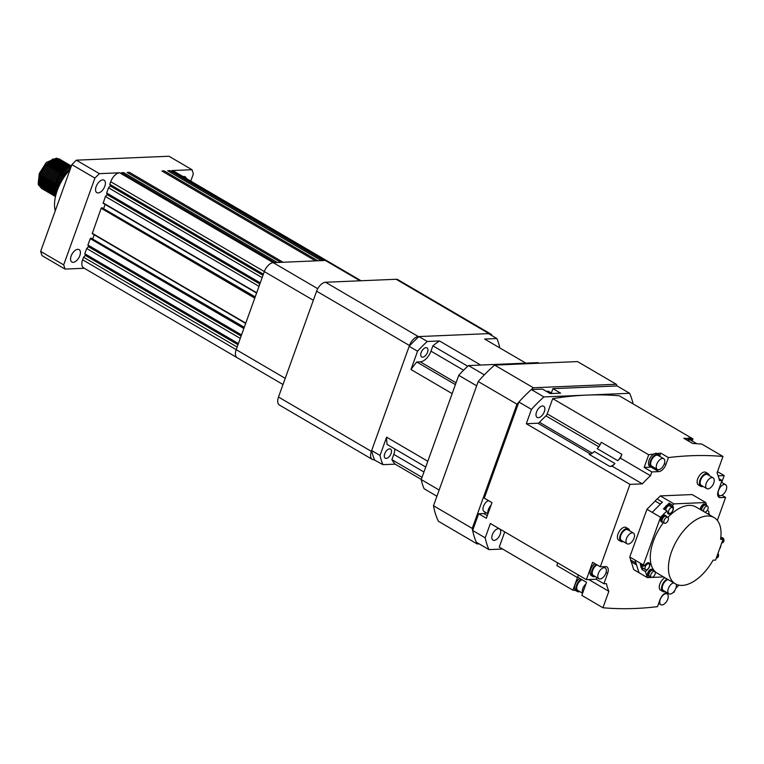 <?xml version="1.0" encoding="UTF-8"?>
<svg xmlns="http://www.w3.org/2000/svg" width="764" height="764" viewBox="0 0 764 764"><rect width="100%" height="100%" fill="white"/><g stroke="black" fill="none" stroke-linecap="round" stroke-linejoin="round"><path stroke-width="1.15" d="M79.838 255.644A7.191 3.868 -59.7 0 1 71.864 262.033A7.191 3.868 -59.7 0 1 71.147 256.007A7.191 3.868 -59.7 0 1 79.122 249.618A7.191 3.868 -59.7 0 1 79.838 255.644M104.821 186.235A7.191 3.868 -59.7 0 1 96.847 192.633A7.191 3.868 -59.7 0 1 96.14 186.607A7.191 3.868 -59.7 0 1 104.114 180.208A7.191 3.868 -59.7 0 1 104.821 186.235M41.733 188.565L38.286 184.621L39.203 173.686L46.251 162.493L39.375 173.791L38.2 182.968L41.896 188.689M54.75 182.73L60.862 172.282M61.808 168.663L62.027 167.096M59.315 158.912L52.687 159.084L45.582 165.053L40.425 174.402L39.251 183.58L43.128 189.376M62.247 168.309L62.409 166.829M62.438 166.39L62.438 165.186M62.419 164.823L62.304 163.811M62.256 163.506L62.056 162.637M61.97 162.379L61.703 161.643M61.597 161.414L61.263 160.784M61.139 160.593L60.748 160.068M59.993 159.351L53.041 159.284L45.926 165.263L40.769 174.603L39.594 183.78L43.29 189.501M63.46 167.45L63.498 166.18L63.574 167.364M60.709 159.733L54.091 159.896L46.976 165.874L41.819 175.214L40.645 184.391L44.522 190.198M63.641 169.13L63.804 167.65M61.387 160.173L54.435 160.106L47.32 166.075L42.163 175.424L40.989 184.602L44.684 190.322M63.355 174.746L63.66 173.915M62.104 160.545L55.486 160.717L48.371 166.686L43.214 176.035L42.039 185.213L45.916 191.01M63.04 176.57L64.291 173.227M65.045 169.942L65.207 168.472M62.782 160.984L55.829 160.917L48.715 166.896L43.567 176.236L42.392 185.413L46.079 191.134M64.186 176.962L65.055 174.727M66.248 169.083L66.287 167.822M63.498 161.366L56.88 161.529L49.765 167.507L44.608 176.856L43.433 186.024L47.32 191.831M65.198 175.51L65.685 174.039M64.186 161.806L57.233 161.739L50.118 167.708L44.961 177.057L43.787 186.235L47.473 191.955M64.902 162.178L58.274 162.35L51.159 168.328L46.012 177.668L44.837 186.846L48.715 192.643M67.834 171.575L67.996 170.105M65.58 162.617L58.627 162.551L51.513 168.529L46.356 177.869L45.181 187.046L48.877 192.776M69.046 170.716L69.075 169.455M66.296 162.999L59.668 163.162L52.563 169.14L47.406 178.489L46.232 187.667L50.109 193.464M66.974 163.439L60.022 163.372L52.907 169.341L47.75 178.69L46.575 187.868L50.271 193.588M67.69 163.821L61.072 163.983L53.957 169.961L48.8 179.301L47.626 188.479L51.503 194.276M70.594 168.214L70.431 167.545M70.355 167.278L70.078 166.542M69.973 166.313L69.639 165.692M69.514 165.501L69.123 164.976M68.368 164.25L61.416 164.184L54.301 170.162L49.154 179.511L47.97 188.679L51.666 194.409M69.085 164.632L62.467 164.795L55.352 170.773L50.195 180.123L49.02 189.3L52.353 194.839M69.763 165.072L62.81 165.005L55.705 170.983L50.548 180.323L49.373 189.501L53.06 195.221M70.479 165.454L63.861 165.616L56.746 171.594L51.589 180.934L50.414 190.112L53.747 195.66M71.167 165.893L64.214 165.817L57.099 171.795L51.942 181.144L50.768 190.322L54.464 196.042M71.386 165.989L65.255 166.437L58.14 172.406L52.993 181.756L51.818 190.933L55.476 196.635M71.377 166.036L65.609 166.638L58.494 172.616L53.337 181.956L52.162 191.134L55.466 196.673M71.262 166.351L66.649 167.249L59.544 173.227L54.387 182.567L53.213 191.745L55.495 196.558M71.205 166.514L67.003 167.45L59.888 173.428L54.731 182.777L53.556 191.955L55.524 196.453M70.966 167.173L68.053 168.07L60.939 174.039L55.782 183.389L54.607 192.566L55.667 195.832M70.871 167.45L68.397 168.271L61.282 174.249L56.135 183.589L54.96 192.767L55.743 195.517M70.508 168.443L62.333 174.86L57.176 184.2L56.125 194.066L55.247 194.151M70.364 168.834L62.686 175.061L57.529 184.41L56.326 193.368M69.085 170.687L63.727 175.672L58.57 185.022L57.376 190.188M68.006 171.919L64.08 175.882L58.923 185.222L58.026 188.498M41.924 188.632L42.526 188.803M42.736 188.851L43.386 188.937M43.605 188.956L44.312 188.956M44.551 188.947L45.315 188.842M45.573 188.794L46.403 188.593M46.69 188.498L47.588 188.173M47.893 188.03L48.886 187.543L47.893 187.963M49.23 187.352L50.338 186.655M50.739 186.387L52.019 185.394M52.496 184.983L54.11 183.427M42.077 188.765L42.669 188.956M42.87 189.014L43.51 189.119M43.729 189.147L44.417 189.166M44.656 189.166L45.401 189.09M45.659 189.052L46.47 188.87M46.747 188.794L47.626 188.498M47.931 188.374L48.896 187.925M49.24 187.753L50.309 187.113M50.691 186.865L51.923 185.958M52.372 185.595L53.872 184.229M54.454 183.637L56.784 180.858M60.251 174.937L60.919 173.313M43.319 189.453L43.92 189.625M44.131 189.673L44.78 189.758M45.009 189.778L45.706 189.778M45.955 189.758L46.709 189.663M46.976 189.615L47.798 189.405M48.084 189.319L48.982 188.985M49.297 188.851L50.281 188.364L49.288 188.784M43.481 189.587L44.064 189.778M44.274 189.825L44.904 189.94M45.133 189.959L45.821 189.988M46.06 189.978L46.805 189.911M47.062 189.864L47.865 189.692M48.142 189.615L49.02 189.31M49.326 189.185L50.29 188.746M50.634 188.565L51.704 187.934M52.086 187.677L53.318 186.779M53.766 186.406L55.275 185.041M44.713 190.265L45.315 190.437M45.525 190.484L46.174 190.58M46.403 190.589L47.101 190.589M47.349 190.58L48.103 190.484M48.371 190.427L49.192 190.226M49.479 190.131L50.376 189.806M50.691 189.663L51.675 189.176L50.682 189.596M52.028 188.985L53.136 188.288M53.528 188.02L54.817 187.027M44.875 190.398L45.458 190.599M45.668 190.647L46.308 190.761M46.528 190.78L47.215 190.799M47.454 190.799L48.199 190.723M48.457 190.685L49.259 190.503M49.545 190.427L50.424 190.131M50.73 190.007L51.694 189.558M52.028 189.386L53.108 188.746M53.48 188.498L54.712 187.591M57.243 185.27L59.573 182.491M46.117 191.086L46.709 191.258M46.919 191.306L47.569 191.392M47.798 191.411L48.504 191.411M48.743 191.392L49.507 191.296M49.765 191.248L50.586 191.038M50.873 190.952L51.771 190.618M52.086 190.484L53.079 189.997M53.423 189.806L54.53 189.109M56.679 187.438L58.293 185.881M58.943 185.184L60.28 183.561M46.27 191.22L46.862 191.411M47.062 191.458L47.702 191.573M47.922 191.592L48.609 191.621M48.848 191.611L49.593 191.544M49.851 191.497L50.663 191.325M50.94 191.248L51.818 190.943M52.124 190.828L53.088 190.379M53.423 190.198L54.502 189.567M56.555 188.049L58.064 186.674M47.511 191.898L48.113 192.079M48.323 192.117L48.972 192.213M49.192 192.222L49.899 192.222M50.137 192.213L50.901 192.117M51.159 192.06L51.99 191.859M52.277 191.774L53.174 191.439M53.48 191.306L54.473 190.809M56.326 189.653L57.606 188.66M47.664 192.031L48.256 192.232M48.457 192.28L49.097 192.394M49.316 192.413L50.004 192.442M50.243 192.433L50.987 192.356M51.245 192.318L52.057 192.136M52.334 192.06L53.213 191.764M53.518 191.64L54.483 191.191M56.278 190.131L57.51 189.224M48.906 192.719L49.507 192.891M49.717 192.939L50.367 193.025M50.586 193.044L51.293 193.044M51.532 193.025L52.296 192.929M52.563 192.881L53.384 192.671M53.671 192.585L54.569 192.251M54.884 192.117L55.867 191.63M56.211 191.439L57.128 190.866M49.058 192.853L49.65 193.044M49.851 193.101L50.491 193.206M50.71 193.235L51.408 193.254M51.646 193.244L52.382 193.177L51.503 192.948M52.649 193.139L53.451 192.958M53.728 192.881L54.607 192.576M54.912 192.461L55.877 192.012M56.221 191.831L56.947 191.411M50.3 193.531L50.901 193.712M51.112 193.75L51.761 193.846M51.99 193.855L52.687 193.855M52.936 193.846L53.69 193.75M53.957 193.703L54.779 193.493M55.065 193.407L55.963 193.072M50.462 193.664L51.045 193.865M51.255 193.913L51.885 194.027M52.114 194.046L52.802 194.075M53.041 194.066L53.786 193.989M54.043 193.951L54.846 193.779M55.132 193.693L56.001 193.397M51.694 194.352L52.296 194.524M52.506 194.572L53.155 194.658M53.384 194.677L54.082 194.677M54.33 194.658L55.084 194.562M55.352 194.514L56.049 194.343M51.856 194.486L52.439 194.677M52.649 194.734L53.289 194.839M53.509 194.868L54.196 194.887M54.435 194.877L55.18 194.81M55.438 194.772L55.963 194.667M54.645 196.119L55.237 196.31M55.247 210.835A33.578 18.049 -59.7 0 1 57.281 190.446A33.578 18.049 -59.7 0 1 70.097 169.598M92.224 233.65L245.655 323.43L92.224 233.65L101.173 208.257L102.08 207.798L255.061 297.311M102.959 208.314L255.205 296.909M103.732 208.276L105.117 204.427M103.15 203.281L256.589 293.061L103.15 203.281L105.413 196.463L259.015 286.328L256.704 292.755L103.102 202.88M105.413 196.463L107.199 194.677L259.856 283.998M107.199 194.677L106.664 192.996L260.257 282.861L262.138 277.657L108.536 187.791L110.322 186.005L262.978 275.317M106.664 192.996L108.536 187.791M110.322 186.005L109.787 184.315L263.389 274.19L264.325 271.583A9.588 5.157 -59.7 0 1 273.235 262.663L274.973 262.587L121.38 172.721L123.692 172.616L277.284 262.491M109.787 184.315L110.723 181.717A9.588 5.157 -59.7 0 1 119.642 172.788L317.738 288.697M122.775 173.533L123.692 172.616M128.572 173.294L129.479 172.377L127.168 172.473L280.76 262.338M129.479 172.377L283.081 262.243M163.305 171.824L164.222 170.907L161.901 171.002L315.503 260.868M164.222 170.907L317.814 260.772M169.092 171.575L170.009 170.658L167.688 170.754L321.291 260.629M170.009 170.658L323.602 260.524M327.011 260.82L173.466 170.983A9.588 5.157 -59.7 0 0 171.747 170.582L192.012 169.723L168.968 156.248L76.333 160.173L99.377 173.648L119.642 172.788M171.747 170.582L325.34 260.457L273.235 262.663A9.588 5.157 -59.7 0 0 264.325 271.583L236.21 349.664L237.146 347.057L83.553 257.191L85.339 255.405L237.986 344.726M84.307 268.269L65.016 269.081L41.982 255.606L40.645 251.394L71.883 164.632L76.333 160.173M283.005 384.521L237.155 357.705A9.588 5.157 -59.7 0 1 236.21 349.664L285.23 378.342M237.107 357.667L83.562 267.83A9.588 5.157 -59.7 0 1 82.617 259.798L83.553 257.191M85.339 255.405L84.804 253.724L238.397 343.59L240.268 338.385L86.676 248.51L88.462 246.734L241.109 336.045M84.804 253.724L86.676 248.51M88.462 246.734L87.927 245.043L241.519 334.918L243.831 328.501L90.238 238.626L91.145 238.158L244.127 327.67M87.927 245.043L90.238 238.626M92.033 238.683L244.27 327.278M92.797 238.645L94.182 234.796M92.177 233.249L245.769 323.115L254.765 298.132L101.173 208.257M183.083 176.608A7.191 3.868 -59.7 0 1 185.165 176.77A7.191 3.868 -59.7 0 1 186.33 178.509M192.012 169.723L193.34 173.944L190.761 181.097M40.645 251.394L63.689 264.869L94.917 178.107L71.883 164.632M99.377 173.648L94.917 178.107M63.689 264.869L65.016 269.081M60.776 164.126L60.623 163.104M60.557 162.789L60.318 161.911M60.213 161.643L59.879 160.879M59.745 160.641L59.306 159.972M59.134 159.762L58.522 159.16M58.274 158.96L57.147 158.339M56.469 158.129L46.251 162.493M39.47 182.367L41.256 186.75M41.705 187.19L42.803 187.906M43.128 188.049L44.026 188.316M44.312 188.364L45.181 188.431M45.468 188.431L46.346 188.345M46.652 188.297L47.569 188.068M49.23 187.409L50.328 186.827M50.72 186.588L51.962 185.738M52.41 185.385L53.919 184.057M54.502 183.484L56.832 180.753M60.175 175.032L61.387 171.709M61.597 170.926L61.989 169.006M62.065 168.452L62.18 166.991M62.18 166.552L62.123 165.349M62.075 164.986L61.894 163.973M61.808 163.668L61.502 162.789M61.378 162.522L60.948 161.758M60.776 161.519L60.155 160.841M59.898 160.621L58.818 160.02M58.265 159.838L53.986 160.325M40.864 183.188L42.65 187.562M43.099 188.001L44.197 188.727M44.522 188.87L45.42 189.138M45.716 189.185L46.575 189.252M46.862 189.252L47.74 189.166M48.046 189.109L48.972 188.88M50.634 188.23L51.723 187.648M52.114 187.409L53.356 186.55M53.805 186.206L55.314 184.878M55.896 184.305L58.226 181.565M61.578 175.844L62.791 172.521M63.001 171.747L63.383 169.818M63.46 169.274L63.574 167.803M63.479 165.807L63.288 164.795M63.202 164.48L62.896 163.611M62.782 163.334L62.342 162.579M62.17 162.331L61.55 161.653M61.292 161.443L60.213 160.832M59.668 160.65L55.38 161.147M42.259 184.009L44.054 188.383M44.503 188.823L45.592 189.539M45.916 189.682L46.814 189.95M47.11 190.007L47.97 190.074M48.256 190.064L49.144 189.978M49.44 189.93L50.367 189.701M52.028 189.052L53.117 188.46M53.509 188.23L54.75 187.371M43.663 184.821L45.448 189.195M45.897 189.634L46.996 190.36M47.311 190.503L48.218 190.771M48.504 190.819L49.364 190.885M49.66 190.885L50.539 190.799M50.835 190.742L51.761 190.513M52.076 190.417L53.079 190.026M53.423 189.864L54.521 189.281M54.903 189.042L56.154 188.183M56.603 187.839L58.112 186.512M58.694 185.938L59.573 184.983M65.102 175.653L65.58 174.154M65.79 173.38L66.181 171.451M66.373 169.006L66.325 167.975M45.057 185.642L46.843 190.016M47.292 190.456L48.39 191.172M48.705 191.315L49.612 191.583M49.899 191.64L50.768 191.707M51.054 191.697L51.933 191.611M52.229 191.563L53.155 191.334M53.48 191.229L54.473 190.838M54.817 190.685L55.915 190.093M56.297 189.864L57.548 189.004M46.451 186.454L48.237 190.828M48.686 191.267L49.784 191.993M50.109 192.136L51.007 192.404M51.293 192.452L52.162 192.518M52.449 192.518L53.327 192.433M53.633 192.375L54.559 192.146M54.874 192.05L55.867 191.659M56.211 191.497L57.071 191.048M47.846 187.275L49.631 191.649M50.08 192.089L51.178 192.815M52.697 193.273L53.556 193.34M53.843 193.33L54.721 193.244M55.027 193.197L55.953 192.967M70.183 168.567L69.877 167.698M69.763 167.421L69.323 166.657M69.152 166.418L68.531 165.74M68.273 165.53L67.194 164.919M66.649 164.737L62.361 165.225M49.249 188.087L51.035 192.461M51.484 192.9L52.573 193.626M52.897 193.769L53.795 194.037M54.091 194.085L54.951 194.151M50.644 188.909L52.429 193.282M52.878 193.722L53.977 194.448M54.292 194.581L55.199 194.858M52.038 189.72L53.824 194.104M54.273 194.533L55.371 195.259M53.432 190.542L55.218 194.915M54.827 191.353L55.925 194.791M56.23 192.175L56.393 193.149M237.155 357.705A9.588 5.157 -59.7 0 1 236.21 349.664L82.617 259.798M360.111 280.799L325.34 260.457A9.588 5.157 -59.7 0 1 327.059 260.849L361.086 280.751M492.111 335.759A9.588 5.157 120.3 0 0 490.727 333.992A9.588 5.157 120.3 0 0 489.008 333.601L418.376 336.59A9.588 5.157 120.3 0 0 409.466 345.509L371.361 451.362A9.588 5.157 120.3 0 0 372.307 459.393A9.588 5.157 120.3 0 0 374.026 459.785L382.945 464.665L395.141 464.149A77.699 41.762 -59.7 0 1 391.903 459.68L422.024 477.309M372.307 459.393L279.443 405.063A9.588 5.157 -59.7 0 1 278.497 397.032L371.361 451.362M409.466 345.509L316.611 291.179L278.497 397.032M316.611 291.179A9.588 5.157 -59.7 0 1 325.521 282.26L418.376 336.59M489.008 333.601L396.153 279.271L325.521 282.26M396.153 279.271A9.588 5.157 -59.7 0 1 397.872 279.662L490.727 333.992M578.386 574.996L577.622 577.126L586.523 582.33L581.824 595.395L602.939 607.752L608.86 591.317A84.412 45.372 -59.7 0 1 606.626 584.479A84.412 45.372 -59.7 0 1 606.425 583.629L603.894 583.744L596.206 579.246L586.37 579.666L592.616 562.314L600.294 566.802L605.508 566.582A7.678 4.126 120.3 0 1 606.883 566.898A7.678 4.126 120.3 0 1 607.638 573.325L603.894 583.744M620.454 458.161L621.839 454.313A9.588 5.157 120.3 0 1 617.77 460.682A84.412 45.372 -59.7 0 1 619.594 458.954A84.412 45.372 -59.7 0 1 620.454 458.161L650.479 475.724A84.412 45.372 -59.7 0 0 649.62 476.516A84.412 45.372 -59.7 0 0 642.352 483.86L629.966 484.386L600.294 566.802M658.788 471.627L651.845 471.923L644.167 467.434L651.109 467.138L658.788 471.627A7.678 4.126 120.3 0 0 665.921 464.493L668.414 457.579A652.294 350.628 -59.7 0 1 722.973 456.461L717.052 472.906A84.412 45.372 -59.7 0 1 719.287 479.735A84.412 45.372 -59.7 0 1 719.487 480.594L722.018 480.48L719.039 478.732M678.948 585.167A84.412 45.372 -59.7 0 1 676.293 587.707A84.412 45.372 -59.7 0 1 675.949 588.032M500.162 534.37A6.475 3.476 120.3 0 0 499.522 528.946A6.475 3.476 120.3 0 0 492.35 534.695A6.475 3.476 120.3 0 0 492.981 540.119A6.475 3.476 120.3 0 0 500.162 534.37M579.685 591.575A7.382 3.973 -59.7 0 1 578.596 591.794A7.382 3.973 -59.7 0 1 577.269 591.489L575.875 590.677A7.382 3.973 120.3 0 1 575.512 590.41A652.294 350.628 -59.7 0 1 572.924 590.19L577.45 577.594A9.588 5.157 120.3 0 0 578.147 574.853M557.548 562.801A9.588 5.157 -59.7 0 1 556.861 565.541L577.45 577.594M488.54 500.63A6.236 3.352 120.3 0 0 483.478 506.303A6.236 3.352 120.3 0 0 484.099 511.527L487.843 513.714M491.061 505.147A7.382 3.973 120.3 0 0 488.368 509.598A7.382 3.973 120.3 0 0 487.89 513.952M518.89 402.026L531.457 409.38A110.312 59.296 -59.7 0 1 543.901 396.917L531.333 389.564A110.312 59.296 120.3 0 0 518.89 402.026L484.29 498.138L491.968 502.636L486.343 518.25L478.665 513.752L483.736 513.542A8.633 4.641 -59.7 0 0 486.171 512.739M488.931 549.612A110.312 59.296 -59.7 0 1 485.207 537.837L472.639 530.483A110.312 59.296 120.3 0 0 476.364 542.259L488.931 549.612L502.578 549.039M694.056 443.55A6.236 3.352 -59.7 0 1 695.278 443.235A6.236 3.352 -59.7 0 1 696.396 443.492A6.236 3.352 -59.7 0 1 696.692 443.703M696.396 443.492L690.818 440.226A6.236 3.352 120.3 0 0 689.691 439.968A6.236 3.352 120.3 0 0 687.81 440.627M687.113 440.217A7.382 3.973 -59.7 0 1 690.073 438.928A7.382 3.973 -59.7 0 1 691.391 439.233A7.382 3.973 -59.7 0 1 692.652 441.305M690.36 438.689A7.382 3.973 120.3 0 0 689.997 438.412A7.382 3.973 120.3 0 0 688.679 438.106A7.382 3.973 120.3 0 0 687.256 438.46A7.382 3.973 -59.7 0 0 685.719 439.405M658.492 469.717A6.236 3.352 -59.7 0 1 657.374 469.459A6.236 3.352 -59.7 0 1 657.145 463.299A6.236 3.352 -59.7 0 1 662.55 458.438A6.236 3.352 -59.7 0 1 663.668 458.696A6.236 3.352 -59.7 0 1 663.897 464.856A6.236 3.352 -59.7 0 1 658.492 469.717M663.668 458.696L658.091 455.43A6.236 3.352 120.3 0 0 656.964 455.172A6.236 3.352 120.3 0 0 651.558 460.033A6.236 3.352 120.3 0 0 651.788 466.193L657.374 469.459M653.621 467.262A7.382 3.973 -59.7 0 1 652.532 467.492A7.382 3.973 -59.7 0 1 651.205 467.186A7.382 3.973 -59.7 0 1 650.938 459.89A7.382 3.973 -59.7 0 1 657.346 454.131A7.382 3.973 -59.7 0 1 658.663 454.437A7.382 3.973 -59.7 0 1 659.924 456.5M668.414 457.579L660.726 453.09A652.294 350.628 -59.7 0 0 657.145 453.549A7.382 3.973 120.3 0 0 655.942 453.31A7.382 3.973 120.3 0 0 653.86 454.007A7.382 3.973 -59.7 0 0 648.97 460.511A7.382 3.973 -59.7 0 0 649.811 466.365L651.205 467.186M676.178 584.259A6.236 3.352 -59.7 0 1 674.832 590.391A6.236 3.352 -59.7 0 1 670.076 594.058A6.236 3.352 -59.7 0 1 668.958 593.8A6.236 3.352 -59.7 0 1 668.576 587.974A6.236 3.352 -59.7 0 1 673.676 582.836M668.089 579.57A6.236 3.352 120.3 0 0 662.999 584.708A6.236 3.352 120.3 0 0 663.372 590.534L668.958 593.8M665.167 591.584A7.334 3.944 -59.7 0 1 664.126 591.794A7.334 3.944 -59.7 0 1 662.808 591.489A7.334 3.944 -59.7 0 1 662.054 585.453A7.334 3.944 -59.7 0 1 667.163 579.026M662.808 591.489L660.583 590.18A7.334 3.944 -59.7 0 1 659.819 584.145A7.334 3.944 -59.7 0 1 664.928 577.718M628.218 544.044A6.236 3.352 -59.7 0 1 627.101 543.787A6.236 3.352 -59.7 0 1 626.872 537.627A6.236 3.352 -59.7 0 1 632.277 532.766A6.236 3.352 -59.7 0 1 633.394 533.024A6.236 3.352 -59.7 0 1 633.623 539.183A6.236 3.352 -59.7 0 1 628.218 544.044M633.394 533.024L627.817 529.758A6.236 3.352 120.3 0 0 626.69 529.5A6.236 3.352 120.3 0 0 621.285 534.361A6.236 3.352 120.3 0 0 621.514 540.52L627.101 543.787M623.309 541.571A7.334 3.944 -59.7 0 1 622.278 541.771A7.334 3.944 -59.7 0 1 620.96 541.466A7.334 3.944 -59.7 0 1 620.693 534.217A7.334 3.944 -59.7 0 1 627.053 528.497A7.334 3.944 -59.7 0 1 628.371 528.803A7.334 3.944 -59.7 0 1 629.612 530.808M620.96 541.466L618.725 540.158A7.334 3.944 -59.7 0 1 618.458 532.909A7.334 3.944 -59.7 0 1 624.818 527.189A7.334 3.944 -59.7 0 1 626.136 527.494L628.371 528.803M707.941 488.874A6.236 3.352 -59.7 0 1 706.824 488.616A6.236 3.352 -59.7 0 1 706.604 482.456A6.236 3.352 -59.7 0 1 712 477.596A6.236 3.352 -59.7 0 1 713.127 477.853A6.236 3.352 -59.7 0 1 713.347 484.013A6.236 3.352 -59.7 0 1 707.941 488.874M713.127 477.853L707.54 474.587A6.236 3.352 120.3 0 0 706.423 474.329A6.236 3.352 120.3 0 0 701.018 479.19A6.236 3.352 120.3 0 0 701.237 485.35L706.824 488.616M703.033 486.401A7.334 3.944 -59.7 0 1 702.001 486.601A7.334 3.944 -59.7 0 1 700.683 486.296A7.334 3.944 -59.7 0 1 700.416 479.047A7.334 3.944 -59.7 0 1 706.776 473.327A7.334 3.944 -59.7 0 1 708.094 473.632A7.334 3.944 -59.7 0 1 709.336 475.638M700.683 486.296L698.449 484.987A7.334 3.944 -59.7 0 1 698.181 477.739A7.334 3.944 -59.7 0 1 704.542 472.018A7.334 3.944 -59.7 0 1 705.86 472.324L708.094 473.632M703.749 511.527A3.362 1.805 -59.7 0 1 704.36 508.184A3.362 1.805 -59.7 0 1 706.986 506.102A3.362 1.805 -59.7 0 1 707.588 506.236A3.362 1.805 -59.7 0 1 707.731 509.512A3.362 1.805 -59.7 0 1 704.857 512.166M707.588 506.236L705.774 505.176A3.362 1.805 120.3 0 0 705.172 505.042A3.362 1.805 120.3 0 0 702.546 507.124A3.362 1.805 120.3 0 0 701.935 510.467M701.629 510.285A3.648 1.958 -59.7 0 1 702.574 506.78A3.648 1.958 -59.7 0 1 705.258 504.775A3.648 1.958 -59.7 0 1 705.917 504.928A3.648 1.958 -59.7 0 1 706.433 505.558M705.917 504.928L705.22 504.517A3.648 1.958 120.3 0 0 704.561 504.374A3.648 1.958 120.3 0 0 701.877 506.37A3.648 1.958 120.3 0 0 700.932 509.874M700.769 509.779A3.839 2.063 -59.7 0 1 701.887 506.179A3.839 2.063 -59.7 0 1 704.628 504.192A3.839 2.063 -59.7 0 1 705.315 504.355A3.839 2.063 -59.7 0 1 705.774 504.842M705.134 504.269A3.839 2.063 120.3 0 0 704.962 504.154A3.839 2.063 120.3 0 0 704.274 503.992A3.839 2.063 120.3 0 0 701.533 505.969A3.839 2.063 120.3 0 0 700.416 509.578M654.07 571.329A3.362 1.805 -59.7 0 1 654.672 571.472A3.362 1.805 -59.7 0 1 654.796 574.786A3.362 1.805 -59.7 0 1 651.883 577.403A3.362 1.805 -59.7 0 1 651.281 577.259A3.362 1.805 -59.7 0 1 651.157 573.945A3.362 1.805 -59.7 0 1 654.07 571.329M654.672 571.472L652.857 570.402A3.362 1.805 120.3 0 0 652.255 570.269A3.362 1.805 120.3 0 0 649.343 572.885A3.362 1.805 120.3 0 0 649.467 576.199L651.281 577.259M650.126 576.591A3.648 1.958 -59.7 0 1 649.973 576.6A3.648 1.958 -59.7 0 1 649.324 576.448A3.648 1.958 -59.7 0 1 649.19 572.847A3.648 1.958 -59.7 0 1 652.351 570.011A3.648 1.958 -59.7 0 1 653 570.154A3.648 1.958 -59.7 0 1 653.516 570.794M653 570.154L652.303 569.753A3.648 1.958 120.3 0 0 651.654 569.6A3.648 1.958 120.3 0 0 648.493 572.437A3.648 1.958 120.3 0 0 648.626 576.037L649.324 576.448M649.18 576.362A3.839 2.063 -59.7 0 1 648.521 576.209A3.839 2.063 -59.7 0 1 648.388 572.417A3.839 2.063 -59.7 0 1 651.711 569.428A3.839 2.063 -59.7 0 1 652.399 569.581A3.839 2.063 -59.7 0 1 652.857 570.078M652.217 569.495A3.839 2.063 120.3 0 0 652.055 569.381A3.839 2.063 120.3 0 0 651.367 569.218A3.839 2.063 120.3 0 0 648.034 572.217A3.839 2.063 120.3 0 0 648.178 575.999A3.839 2.063 120.3 0 0 648.359 576.085M667.249 517.228A3.362 1.805 -59.7 0 1 667.851 517.362A3.362 1.805 -59.7 0 1 667.975 520.685A3.362 1.805 -59.7 0 1 665.062 523.302A3.362 1.805 -59.7 0 1 664.46 523.159A3.362 1.805 -59.7 0 1 664.336 519.845A3.362 1.805 -59.7 0 1 667.249 517.228M667.851 517.362L666.036 516.302A3.362 1.805 120.3 0 0 665.434 516.168A3.362 1.805 120.3 0 0 662.522 518.785A3.362 1.805 120.3 0 0 662.646 522.099L664.46 523.159M663.305 522.481A3.648 1.958 -59.7 0 1 663.152 522.5A3.648 1.958 -59.7 0 1 662.503 522.347A3.648 1.958 -59.7 0 1 662.369 518.746A3.648 1.958 -59.7 0 1 665.53 515.901A3.648 1.958 -59.7 0 1 666.179 516.053A3.648 1.958 -59.7 0 1 666.695 516.684M666.179 516.053L665.482 515.643A3.648 1.958 120.3 0 0 664.823 515.499A3.648 1.958 120.3 0 0 661.672 518.336A3.648 1.958 120.3 0 0 661.796 521.936L662.503 522.347M662.359 522.261A3.839 2.063 -59.7 0 1 661.7 522.108A3.839 2.063 -59.7 0 1 661.567 518.317A3.839 2.063 -59.7 0 1 664.89 515.318A3.839 2.063 -59.7 0 1 665.578 515.48A3.839 2.063 -59.7 0 1 666.036 515.967M665.396 515.394A3.839 2.063 120.3 0 0 665.234 515.28A3.839 2.063 120.3 0 0 664.537 515.117A3.839 2.063 120.3 0 0 661.213 518.107A3.839 2.063 120.3 0 0 661.357 521.898A3.839 2.063 120.3 0 0 661.538 521.984M648.378 563.765A3.362 1.805 -59.7 0 1 648.98 563.899A3.362 1.805 -59.7 0 1 649.104 567.213A3.362 1.805 -59.7 0 1 646.191 569.839A3.362 1.805 -59.7 0 1 645.59 569.696A3.362 1.805 -59.7 0 1 645.465 566.382A3.362 1.805 -59.7 0 1 648.378 563.765M642.4 565.436A3.362 1.805 120.3 0 0 642.791 568.063L645.59 569.696M643.45 568.445A3.648 1.958 -59.7 0 1 643.307 568.464A3.648 1.958 -59.7 0 1 642.648 568.311A3.648 1.958 -59.7 0 1 642.257 565.35M641.559 564.949A3.648 1.958 120.3 0 0 641.951 567.9L642.648 568.311M642.505 568.225A3.839 2.063 -59.7 0 1 641.856 568.072A3.839 2.063 -59.7 0 1 641.464 564.892M641.111 564.682A3.839 2.063 120.3 0 0 640.834 565.923A3.839 2.063 120.3 0 0 641.426 567.814A3.839 2.063 120.3 0 0 641.502 567.862A3.839 2.063 120.3 0 0 641.693 567.948M643.078 568.454L641.98 569.552L641.426 567.814M640.834 565.923L640.289 564.204L643.775 566.248L643.374 564.978L629.765 557.013L630.711 560.002L635.944 563.068L634.999 560.079L639 572.723L633.757 569.658L631.303 561.884L636.536 564.949A3.839 2.063 -59.7 0 1 635.944 563.068M636.536 564.949L638.99 572.723L647.375 577.622L645.465 571.596L647.786 569.275A4.317 2.321 120.3 0 0 649.114 562.867A4.317 2.321 120.3 0 0 645.781 564.233L643.775 566.248M630.711 560.002A3.839 2.063 120.3 0 0 631.303 561.884M669.073 504.994A3.839 2.063 120.3 0 0 668.901 504.88A3.839 2.063 120.3 0 0 668.214 504.717A3.839 2.063 120.3 0 0 667.278 504.994A3.839 2.063 120.3 0 0 665.272 507A3.839 2.063 120.3 0 0 664.374 509.387M671.9 507.401A3.362 1.805 -59.7 0 1 672.501 507.535A3.362 1.805 -59.7 0 1 672.626 510.849A3.362 1.805 -59.7 0 1 669.713 513.475A3.362 1.805 -59.7 0 1 669.111 513.332A3.362 1.805 -59.7 0 1 668.987 510.018A3.362 1.805 -59.7 0 1 671.9 507.401M672.501 507.535L669.713 505.902A3.362 1.805 120.3 0 0 669.111 505.768A3.362 1.805 120.3 0 0 665.721 510.171M665.539 510.065A3.648 1.958 -59.7 0 1 669.207 505.501A3.648 1.958 -59.7 0 1 669.856 505.653A3.648 1.958 -59.7 0 1 670.372 506.284M669.856 505.653L669.159 505.243A3.648 1.958 120.3 0 0 668.5 505.099A3.648 1.958 120.3 0 0 664.842 509.655M664.728 509.588A3.839 2.063 -59.7 0 1 668.567 504.918A3.839 2.063 -59.7 0 1 669.254 505.08A3.839 2.063 -59.7 0 1 669.713 505.567M660.392 504.135A3.839 2.063 -59.7 0 1 662.388 502.139L652.179 512.357L660.392 504.135L655.159 501.069L646.946 509.292L660.554 517.257L666.934 510.877L663.438 508.834L665.272 507M667.278 504.994L669.092 503.18L669.694 505.071A4.317 2.321 -59.7 0 1 669.885 505.672M666.934 510.877L667.621 513.064A4.317 2.321 120.3 0 0 668.28 513.952A4.317 2.321 120.3 0 0 672.062 512.023A4.317 2.321 120.3 0 0 673.189 507.115L672.587 505.214L673.924 503.877L660.306 495.912L657.145 499.073L662.388 502.139M669.694 505.071L673.189 507.115M669.092 503.18L672.587 505.214M657.145 499.073A3.839 2.063 120.3 0 0 655.159 501.069M706.748 511.011A3.362 1.805 -59.7 0 1 707.645 510.724A3.362 1.805 -59.7 0 1 708.257 510.868A3.362 1.805 -59.7 0 1 708.352 514.22M705.277 512.415A3.362 1.805 -59.7 0 1 705.697 511.89M708.648 513.484L709.718 515.012M708.801 514.478L709.364 513.905M706.795 505.778L705.764 502.531L692.155 494.566L660.306 495.912M723.078 539.241L715.581 560.069L713.07 560.174A38.372 20.628 -59.7 0 1 675.347 583.811A38.372 20.628 -59.7 0 1 676.923 540.282A38.372 20.628 -59.7 0 1 714.101 517.581A38.372 20.628 -59.7 0 1 720.567 539.346L723.078 539.241L720.758 537.885M714.101 517.581L695.947 506.962A38.372 20.628 120.3 0 0 667.898 517.4M663.496 522.595A38.372 20.628 120.3 0 0 657.193 573.191L675.347 583.811M721.741 542.956L721.923 542.946A2.684 2.139 -92.4 0 0 723.919 540.807A2.684 2.139 -92.4 0 0 722.687 537.837A2.684 2.139 -92.4 0 0 721.693 537.579L721.245 537.598M721.808 542.765A2.827 2.254 -92.4 0 0 722.868 539.823M722.381 538.534A2.827 2.254 -92.4 0 0 721.569 537.751A2.827 2.254 -92.4 0 0 720.805 537.493M722.009 542.22A2.875 2.292 -92.4 0 0 722.515 540.797M721.693 538.133A2.875 2.292 -92.4 0 0 721.187 537.722A2.875 2.292 -92.4 0 0 720.796 537.55M716.346 557.93L716.536 557.921A2.684 2.139 -92.4 0 0 718.408 556.278A2.684 2.139 -92.4 0 0 717.969 553.423M716.412 557.739A2.827 2.254 -92.4 0 0 717.472 554.798M716.613 557.195A2.875 2.292 -92.4 0 0 717.129 555.772M719.554 549.02A7.334 5.845 -92.4 0 0 720.92 545.248M722.973 539.183L720.796 537.608M722.582 538.954L723.059 538.935M705.764 502.531L673.924 503.877M629.765 557.013L646.946 509.292M660.554 517.257L643.374 564.978M641.98 569.552L645.465 571.596M647.375 577.622L663.591 576.935M722.973 456.461L701.849 444.104A652.294 350.628 120.3 0 0 692.671 443.473L683.77 438.269A652.294 350.628 -59.7 0 1 687.256 438.46M633.098 403.879A110.312 59.296 -59.7 0 0 629.631 393.288L617.064 385.935A110.312 59.296 120.3 0 0 616.271 384.254L533.377 387.768A110.312 59.296 120.3 0 0 516.97 404.194L478.216 381.522L433.494 505.739A110.312 59.296 120.3 0 0 438.402 521.268L477.156 543.939L479.085 543.853M552.248 393.498L548.819 391.493A6.236 3.352 120.3 0 0 547.702 391.235A6.236 3.352 120.3 0 0 546.604 391.493M551.36 392.982L552.926 388.647L560.604 393.145L550.185 393.584L542.497 389.096L531.333 389.564M538.324 417.688A6.475 3.476 120.3 0 0 543.93 412.646A6.475 3.476 120.3 0 0 543.701 406.247A6.475 3.476 120.3 0 0 542.535 405.98A6.475 3.476 120.3 0 0 536.92 411.032A6.475 3.476 120.3 0 0 537.159 417.421A6.475 3.476 120.3 0 0 538.324 417.688M629.631 393.288L586.771 395.103A652.294 350.628 120.3 0 0 552.716 398.627L547.225 413.887A2.875 1.547 -59.7 0 1 545.945 415.855A84.412 45.372 120.3 0 0 539.499 422.301A2.875 1.547 -59.7 0 1 537.885 423.227L590.582 454.064M531.457 409.38L526.291 423.724L537.885 423.227M692.404 440.427L692.948 438.899L619.298 395.8A652.294 350.628 120.3 0 0 586.771 395.103L543.901 396.917M552.926 388.647L617.064 385.935M720.395 495.702A6.236 3.352 -59.7 0 1 719.277 495.444A6.236 3.352 -59.7 0 1 719.048 489.285A6.236 3.352 -59.7 0 1 724.453 484.424A6.236 3.352 -59.7 0 1 725.571 484.682A6.236 3.352 -59.7 0 1 725.8 490.841A6.236 3.352 -59.7 0 1 720.395 495.702M721.598 481.664A7.382 3.973 -59.7 0 1 721.827 482.495M717.339 520.418L725.619 497.412L720.404 497.641A7.678 4.126 120.3 0 1 719.029 497.316A7.678 4.126 120.3 0 1 718.275 490.889L722.018 480.48M721.779 482.256L724.186 475.571L718.17 475.829M725.619 497.412L721.923 495.253M608.86 591.317L588.767 579.561M582.693 592.979A6.236 3.352 -59.7 0 1 585.931 583.982M582.025 579.695A6.236 3.352 120.3 0 0 577.317 585.052A6.236 3.352 120.3 0 0 577.851 590.496L582.588 593.275M577.269 591.489A7.382 3.973 -59.7 0 1 576.4 585.721A7.382 3.973 -59.7 0 1 581.184 579.207M575.512 590.41A7.382 3.973 -59.7 0 1 575.13 584.527A7.382 3.973 -59.7 0 1 579.79 578.386M673.294 592.329L674.068 592.301L674.66 590.648M666.915 592.606A7.678 4.126 120.3 0 0 659.991 599.73L657.508 606.645A652.294 350.628 -59.7 0 1 602.939 607.752M661.968 604.964A6.236 3.352 -59.7 0 1 660.841 604.706A6.236 3.352 -59.7 0 1 660.621 598.546A6.236 3.352 -59.7 0 1 666.027 593.685A6.236 3.352 -59.7 0 1 667.144 593.943A6.236 3.352 -59.7 0 1 667.373 600.103A6.236 3.352 -59.7 0 1 661.968 604.964M572.924 590.19L499.264 547.091L504.737 531.897M724.186 475.571L717.501 471.665M600.065 578.978A6.236 3.352 -59.7 0 1 598.947 578.72A6.236 3.352 -59.7 0 1 598.718 572.561A6.236 3.352 -59.7 0 1 604.123 567.7A6.236 3.352 -59.7 0 1 605.241 567.958A6.236 3.352 -59.7 0 1 605.47 574.117A6.236 3.352 -59.7 0 1 600.065 578.978M597.009 564.882A6.236 3.352 120.3 0 0 592.702 570.355A6.236 3.352 120.3 0 0 593.361 575.454L598.947 578.72M595.194 576.524A7.382 3.973 -59.7 0 1 594.106 576.753A7.382 3.973 -59.7 0 1 592.778 576.448A7.382 3.973 -59.7 0 1 591.823 570.956A7.382 3.973 -59.7 0 1 596.264 564.443M592.778 576.448L591.384 575.626A7.382 3.973 -59.7 0 1 590.429 570.135A7.382 3.973 -59.7 0 1 594.869 563.631M596.846 577.489L596.206 579.246M651.845 471.923L650.479 475.724M659.743 455.822L660.726 453.09M552.716 398.627L648.712 454.79A652.294 350.628 -59.7 0 1 653.86 454.007M648.712 454.79L644.167 467.434M657.145 453.549A7.382 3.973 -59.7 0 1 657.269 453.615L658.663 454.437M690.475 438.689A652.294 350.628 -59.7 0 1 692.948 438.899M621.839 454.313L601.239 442.27A9.588 5.157 -59.7 0 1 597.171 448.63L617.77 460.682M609.767 466.403L612.327 466.298A84.412 45.372 -59.7 0 1 614.934 463.528L594.335 451.476A9.588 5.157 -59.7 0 1 589.168 454.351L609.767 466.403A9.588 5.157 120.3 0 0 614.934 463.528M612.327 466.298L642.352 483.86M526.291 423.724L629.966 484.386M472.639 530.483L478.665 513.752M586.37 579.666L490.373 523.493L485.207 537.837M409.17 346.321L417.555 351.22L410.965 369.509A77.699 41.762 -59.7 0 1 416.743 361.993L420.286 361.849A11.508 6.188 120.3 0 0 430.982 351.144L432.892 345.834A77.699 41.762 -59.7 0 1 439.501 340.954L480.69 365.058L525.833 363.139L484.643 339.044L496.848 338.519L488.473 333.62L418.92 336.571A89.207 47.951 120.3 0 0 409.17 346.321L371.648 450.55L380.023 455.449A89.207 47.951 120.3 0 0 382.945 464.665M425.729 467.033L387.071 444.419A77.699 41.762 -59.7 0 1 386.613 437.161L427.802 461.265L452.154 393.613L410.965 369.509M384.712 453.778A5.272 2.836 120.3 0 0 385.237 458.19A5.272 2.836 120.3 0 0 391.082 453.501A5.272 2.836 120.3 0 0 390.566 449.089A5.272 2.836 120.3 0 0 384.712 453.778M421.155 352.548A5.272 2.836 120.3 0 0 421.68 356.969A5.272 2.836 120.3 0 0 427.525 352.28A5.272 2.836 120.3 0 0 427.009 347.859A5.272 2.836 120.3 0 0 421.155 352.548M499.713 347.859L499.761 347.744A89.207 47.951 120.3 0 0 496.848 338.519M371.648 450.55A89.207 47.951 120.3 0 0 374.561 459.766M418.92 336.571L427.296 341.47A89.207 47.951 120.3 0 0 417.555 351.22M395.141 464.149L421.26 479.429M391.903 459.68L393.813 454.379A11.508 6.188 120.3 0 0 394.74 448.898M386.613 437.161L380.023 455.449M416.743 361.993L455.401 384.607M432.892 345.834L467.749 366.243M439.501 340.954L427.296 341.47M539.05 363.215L538.037 362.623L468.485 365.574A89.207 47.951 120.3 0 0 458.744 375.325L421.222 479.553A89.207 47.951 120.3 0 0 424.135 488.769L436.912 496.247M476.669 385.82L458.744 375.325M439.147 490.049L421.222 479.553M616.271 384.254L577.527 361.582L494.633 365.096A110.312 59.296 120.3 0 0 478.216 381.522M484.338 374.847L468.485 365.574M533.377 387.768L494.633 365.096M516.97 404.194L472.248 528.411A110.312 59.296 120.3 0 0 477.156 543.939M472.248 528.411L433.494 505.739M101.612 207.818L254.975 297.549M110.723 181.717L313.336 300.262M90.687 238.177L244.041 327.909M487.289 515.624L483.736 513.542M539.499 422.301L592.291 453.195M545.945 415.855L598.795 446.778M547.225 413.887L600.074 444.81M720.404 497.641L718.084 496.275M607.638 573.325L606.091 572.427M665.921 464.493L664.394 463.595M393.813 454.379L423.934 472.009M420.286 361.849L456.06 382.774M430.982 351.144L463.586 370.225M691.391 439.233L689.997 438.412M647.375 562.963L648.98 563.899M667.383 512.319L669.111 513.332M707.292 510.304L708.257 510.868M719.277 495.444L717.654 494.499M725.571 484.682L721.388 482.237M660.841 604.706L658.663 603.426M667.144 593.943L665.539 593.007M605.241 567.958L603.073 566.687"/></g></svg>
